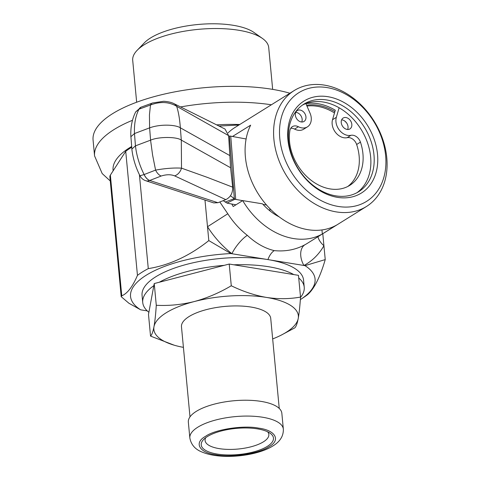 <?xml version="1.0" encoding="UTF-8"?>
<svg xmlns="http://www.w3.org/2000/svg" width="480" height="480" viewBox="0 0 480 480"><rect width="100%" height="100%" fill="white"/><g stroke="black" fill="none" stroke-linecap="round" stroke-linejoin="round"><path stroke-width="0.72" d="M144.084 174.564L144.126 174.546A9.96 5.634 68.8 0 0 149.712 180.474A9.96 7.056 108.1 0 1 149.64 180.504A9.96 7.056 108.1 0 1 145.752 180.726C143.178 179.856 141.252 178.206 139.962 175.776L144.084 174.564A9.96 5.67 69.4 0 0 149.64 180.504M130.938 137.094L130.872 136.716L134.484 133.554L149.61 127.872C160.362 123.882 175.728 124.674 180.342 127.806C179.724 119.088 178.488 111.906 176.646 106.266L228.618 135.63L230.58 167.748L181.308 140.1C176.934 136.68 158.682 136.542 150.576 140.166L135.45 145.848L131.844 149.076M174.648 175.884A9.96 7.794 -65.5 0 0 181.512 168.156C174.024 167.712 165.384 168.36 155.586 170.106A9.96 5.634 -111.2 0 0 161.166 176.028L149.712 180.474L217.896 202.716L225.816 199.644L174.648 175.884C170.85 174.336 166.356 174.384 161.166 176.028M150.576 140.166L152.604 155.136L155.586 170.106L144.126 174.546C139.47 165.198 136.578 155.628 135.45 145.848L134.484 133.554C134.088 123.93 135.588 115.806 138.99 109.188A9.96 5.712 -110 0 1 141.138 107.136L152.61 102.966A9.96 5.712 70 0 0 150.468 105.018L149.442 114.912L149.61 127.872L150.576 140.166M152.628 102.96A9.96 5.712 70 0 0 152.61 102.966L163.698 101.28C170.832 101.754 173.604 103.5 173.88 103.608A9.96 7.716 -64 0 1 173.898 103.614L225 129.036L228.618 135.63M135.678 111.942L138.99 109.188L150.468 105.018C160.116 101.346 168.84 101.76 176.646 106.266A9.96 7.716 -64 0 0 173.898 103.614M229.614 155.46L180.342 127.806L181.308 140.1L181.512 168.156L207.45 177.414L232.668 187.164C232.836 193.044 230.556 197.202 225.816 199.644M230.58 167.748L232.668 187.164M217.896 202.716L213.774 202.914L145.752 180.726M246.102 138.978L230.748 136.164L235.716 199.386A6.288 2.334 -4.5 0 1 234.996 199.224L226.992 203.064A18.24 6.774 -4.5 0 0 229.062 203.526L235.98 204.798M234.996 199.224L234.342 198.606L229.434 136.206L230.028 136.002A6.288 2.334 175.5 0 0 230.748 136.164M235.716 199.386L242.628 200.652M263.016 204.384L266.55 205.032M269.82 208.584L270.006 210.93M223.212 200.658L226.992 203.064M225.138 202.062L234.342 198.606L230.442 195.768M229.434 136.206L228.642 136.194M338.334 206.466A64.038 48.36 58.1 0 0 385.632 155.664A64.038 48.36 58.1 0 0 327.096 87.594A64.038 48.36 58.1 0 0 279.792 138.396A64.038 48.36 58.1 0 0 338.334 206.466M324.348 85.11A68.304 51.588 -121.9 0 1 382.668 139.068A68.304 51.588 -121.9 0 1 366.48 206.472A68.304 51.588 -121.9 0 1 336.33 211.908A68.304 51.588 -121.9 0 1 278.01 157.95A68.304 51.588 -121.9 0 1 294.198 90.552A68.304 51.588 -121.9 0 1 324.348 85.11M337.47 197.352A54.216 40.944 -121.9 0 1 287.91 139.716A54.216 40.944 -121.9 0 1 327.954 96.708A54.216 40.944 -121.9 0 1 377.52 154.344A54.216 40.944 -121.9 0 1 337.47 197.352M326.754 99.972A51.654 39.012 58.1 0 0 303.954 104.088A51.654 39.012 58.1 0 0 291.714 155.058A51.654 39.012 58.1 0 0 335.82 195.864A51.654 39.012 58.1 0 0 358.62 191.748A51.654 39.012 58.1 0 0 370.86 140.778A51.654 39.012 58.1 0 0 326.754 99.972M306.594 105.24A51.654 39.012 -121.9 0 1 318.21 105.3A51.654 39.012 -121.9 0 1 334.89 111.618M232.488 136.482L250.656 125.154A68.304 51.588 58.1 0 0 255.474 189.132A68.304 51.588 58.1 0 0 307.836 229.674A68.304 51.588 58.1 0 0 336.582 225.072L322.332 233.958A68.304 51.588 -121.9 0 1 293.592 238.56A68.304 51.588 -121.9 0 1 242.7 200.604L262.518 203.838A49.518 37.398 58.1 0 0 279.192 216.87M305.91 103.68A53.364 40.302 -121.9 0 1 318.06 103.716A53.364 40.302 -121.9 0 1 335.292 110.244L332.526 119.706A12.81 9.672 58.1 0 0 332.154 124.122A12.81 9.672 58.1 0 0 347.13 137.682A8.538 6.45 -121.9 0 1 356.64 144.492A44.4 33.528 -121.9 0 1 359.13 156.066A44.4 33.528 -121.9 0 1 347.778 186.486M272.664 89.376L268.71 47.514A68.304 24.702 174.6 0 0 262.482 38.478L254.01 32.49A59.766 21.612 174.6 0 0 204.714 24A59.766 21.612 174.6 0 0 150.564 37.956A59.766 21.612 174.6 0 0 144.324 42.858L137.13 50.328A68.304 24.702 174.6 0 0 132.708 60.372L136.662 102.234M262.482 38.478A68.304 24.702 174.6 0 0 206.142 28.782A68.304 24.702 174.6 0 0 144.258 44.73A68.304 24.702 174.6 0 0 137.13 50.328M289.896 93.234A115.266 41.682 174.6 0 0 112.572 113.682A115.266 41.682 174.6 0 0 93.072 140.076L94.572 155.928L102.192 173.562L110.262 180.966M300.498 297.438A81.114 29.334 174.6 0 0 304.23 287.226L303.558 280.098A81.114 29.334 174.6 0 0 267.924 259.596L231.912 253.722A17.076 4.878 128 0 1 247.32 235.344C255.792 243.246 264.768 248.34 274.254 250.62C285.426 251.718 295.656 249.762 304.938 244.746A68.304 51.588 58.1 0 0 307.116 243.486L366.48 206.472M139.404 174.66L148.284 268.62A96.906 35.046 -5.4 0 0 142.464 271.932A96.906 35.046 -5.4 0 0 137.454 275.376C132.558 286.788 127.332 293.598 121.77 295.8L121.2 296.682L128.916 303.252L140.652 309.816A92.67 33.51 -5.4 0 1 146.22 275.232A92.67 33.51 -5.4 0 1 230.88 253.554L231.912 253.722A85.38 64.482 -121.9 0 1 207.504 226.734L204.978 200.046M304.23 287.226A81.114 29.334 174.6 0 0 298.722 277.95M293.784 274.578A81.114 29.334 174.6 0 0 233.91 264.804M224.142 265.362A81.114 29.334 174.6 0 0 159.306 282.234M322.788 233.712L325.236 259.596L304.962 265.644L267.924 259.596A81.114 29.334 174.6 0 0 155.778 276.786A81.114 29.334 174.6 0 0 142.056 295.362L142.728 302.496A81.114 29.334 174.6 0 0 148.878 312.294M131.736 147.246A96.906 35.046 174.6 0 0 130.734 147.858A96.906 35.046 174.6 0 0 125.724 151.302L110.364 175.11A17.076 6.174 174.6 0 0 109.872 176.856L121.2 296.682M137.454 275.376L125.724 151.302M356.922 192.732A51.654 39.012 58.1 0 0 367.104 141.648A51.654 39.012 58.1 0 0 323.43 102.048A51.654 39.012 58.1 0 0 302.328 105.18M148.284 268.62C169.398 265.23 189.57 255.888 208.812 240.594L207.504 226.734L227.796 213.756A68.304 51.588 58.1 0 0 247.32 235.344M208.812 240.594L230.88 253.554M140.652 309.816L147.264 310.896M325.236 259.596C320.136 277.026 314.274 288.702 307.644 294.63A96.906 35.046 -5.4 0 1 304.386 296.94L301.068 299.148A92.67 33.51 -5.4 0 1 300.348 299.622M304.962 265.644A92.67 33.51 -5.4 0 1 301.068 299.148M153.84 285.648A81.114 29.334 174.6 0 0 142.728 302.496M219.822 201.966L227.796 213.756M242.7 200.604L233.202 206.526A68.304 51.588 -121.9 0 1 231.78 204.024M304.938 244.746A17.076 11.178 61.8 0 0 303.93 265.476A85.38 64.482 -121.9 0 0 323.922 245.736A17.076 10.368 29.8 0 1 317.958 236.724M219.048 126.048L238.752 125.022M321.954 229.938L322.332 233.958M346.62 122.958A51.228 38.688 58.1 0 0 344.67 120.972M334.5 112.956A51.228 38.688 58.1 0 0 306.954 106.062M205.59 436.29C193.614 442.77 199.2 452.724 215.97 454.8C231.048 457.92 259.626 453.546 269.094 446.652C281.064 440.178 275.478 430.218 258.708 428.148C243.63 425.022 215.052 429.402 205.59 436.29M267.63 431.796A32.016 11.58 -5.4 0 1 268.842 434.496A32.016 11.58 -5.4 0 1 263.424 441.828A32.016 11.58 -5.4 0 1 219.156 448.614A32.016 11.58 -5.4 0 1 205.092 440.52A32.016 11.58 -5.4 0 1 205.77 437.646M257.52 428.886A36.288 13.122 -5.4 0 1 270.156 433.26A36.288 13.122 -5.4 0 1 260.778 449.58A36.288 13.122 -5.4 0 1 217.158 454.056A36.288 13.122 -5.4 0 1 203.562 439.554A36.288 13.122 -5.4 0 1 257.52 428.886M283.344 429.126L281.844 413.28A46.962 16.98 174.6 0 0 247.98 400.254A46.962 16.98 174.6 0 0 196.284 411.366A46.962 16.98 174.6 0 0 188.34 422.118L189.84 437.964C191.118 444.804 195.306 449.544 202.398 452.19C207.216 454.152 212.892 455.424 219.432 456C237.75 457.704 260.67 453.702 272.862 445.974C280.062 441.648 283.554 436.032 283.344 429.126A46.962 16.98 174.6 0 0 249.48 416.1A46.962 16.98 174.6 0 0 197.784 427.212A46.962 16.98 174.6 0 0 189.84 437.964M279.24 408.438L270.726 318.378A44.826 16.212 174.6 0 0 238.404 305.946A44.826 16.212 174.6 0 0 189.06 316.554A44.826 16.212 174.6 0 0 181.476 326.814L189.99 416.874M272.67 338.928A72.576 26.244 174.6 0 0 281.28 335.094L294.786 327.882C296.088 326.712 297.234 323.58 298.224 318.492C299.19 313.08 299.952 305.94 300.528 297.066C289.602 299.07 278.25 299.196 266.466 297.426A72.576 26.244 174.6 0 0 194.346 301.536A72.576 26.244 174.6 0 0 166.128 312.81A72.576 26.244 174.6 0 0 153.978 326.706C152.988 331.794 151.842 334.926 150.54 336.102L148.488 314.382L154.23 283.56L229.218 264.042L231.276 285.762C219.414 292.794 207.102 298.05 194.346 301.536C181.554 304.698 168.87 305.946 156.282 305.28C155.712 314.154 154.944 321.294 153.978 326.706A72.576 26.244 174.6 0 0 174.246 345.21A72.576 26.244 174.6 0 0 183.42 347.364M156.282 305.28L154.23 283.56M150.54 336.102L174.246 345.21M300.528 297.066L298.476 275.34L229.218 264.042M281.28 335.094A72.576 26.244 174.6 0 0 298.224 318.492A72.576 26.244 174.6 0 0 266.466 297.426C254.658 295.344 242.928 291.456 231.276 285.762M305.946 116.862A6.402 4.836 58.1 0 0 302.664 111.168A6.402 4.836 58.1 0 0 297.27 110.562A6.402 4.836 58.1 0 0 295.362 115.134A6.402 4.836 58.1 0 0 298.644 120.822A6.402 4.836 58.1 0 0 304.044 121.428A6.402 4.836 58.1 0 0 305.946 116.862M301.758 121.998A6.402 4.836 58.1 0 0 302.148 119.226A6.402 4.836 58.1 0 0 295.752 112.362M351.828 124.344A6.402 4.836 58.1 0 0 348.546 118.656A6.402 4.836 58.1 0 0 343.146 118.05A6.402 4.836 58.1 0 0 341.244 122.622A6.402 4.836 58.1 0 0 344.526 128.31A6.402 4.836 58.1 0 0 349.926 128.916A6.402 4.836 58.1 0 0 351.828 124.344M347.64 129.486A6.402 4.836 58.1 0 0 348.03 126.714A6.402 4.836 58.1 0 0 341.634 119.85M339.12 107.778L336.33 117.336A12.81 9.672 58.1 0 0 335.952 121.758A12.81 9.672 58.1 0 0 350.934 135.312A8.538 6.45 -121.9 0 1 360.438 142.122A44.4 33.528 -121.9 0 1 362.928 153.696A44.4 33.528 -121.9 0 1 349.728 185.382A44.4 33.528 -121.9 0 1 312.3 181.17A44.4 33.528 -121.9 0 1 289.548 141.72A44.4 33.528 -121.9 0 1 289.896 130.608A8.538 6.45 -121.9 0 1 292.368 126.648A8.538 6.45 -121.9 0 1 298.392 126.738A12.81 9.672 58.1 0 0 307.434 126.864A12.81 9.672 58.1 0 0 310.002 113.04L305.868 103.572M290.748 128.286A8.538 6.45 -121.9 0 1 294.594 129.102A12.81 9.672 58.1 0 0 303.63 129.234L307.434 126.864M271.374 104.778A115.266 41.682 174.6 0 0 180.624 106.92M132.474 120.294A115.266 41.682 174.6 0 0 114.066 129.534A115.266 41.682 174.6 0 0 94.572 155.928M131.676 146.478A98.19 35.508 174.6 0 0 129.678 147.684A98.19 35.508 174.6 0 0 113.142 170.802M239.742 124.506A98.19 35.508 174.6 0 0 216.696 124.866M121.77 295.8L110.364 175.11M294.198 90.552L234.834 127.566A68.304 51.588 58.1 0 0 228.12 132.852M267.924 259.596A17.076 9.336 99.3 0 1 274.254 250.62M332.526 119.706L336.33 117.336M356.64 144.492L360.438 142.122M294.594 129.102L298.392 126.738M347.13 137.682L350.934 135.312M130.914 136.776L131.88 149.07M139.962 175.776C135.618 167.166 132.912 158.274 131.844 149.106M141.138 107.136L135.738 111.828C132.048 119.064 130.428 127.356 130.872 136.716"/></g></svg>
